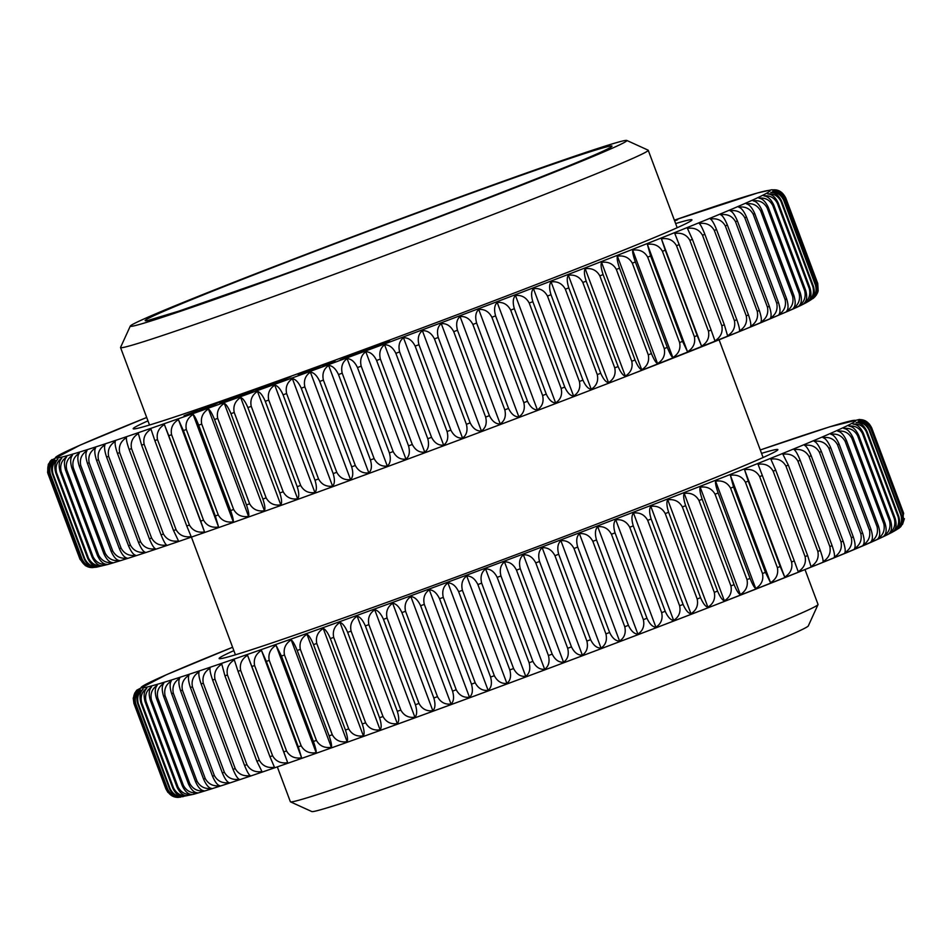 <?xml version="1.0" encoding="UTF-8"?>
<svg xmlns="http://www.w3.org/2000/svg" width="952" height="952" viewBox="0 0 952 952"><rect width="100%" height="100%" fill="white"/><g stroke="black" fill="none" stroke-linecap="round" stroke-linejoin="round"><path stroke-width="1.43" d="M901.056 526.337L903.615 513.449L871.687 428.043C868.736 422.367 864.678 419.761 859.525 420.237C864.321 420.094 868.188 422.902 871.116 428.65A393.819 8.925 159.5 0 1 870.878 428.84C867.891 423.176 863.714 420.617 858.335 421.165C862.893 421.129 866.617 423.985 869.497 429.757A393.819 8.925 159.5 0 1 869.069 430.018C866.058 424.354 861.75 421.843 856.169 422.462C860.465 422.521 864.035 425.449 866.879 431.232A393.819 8.925 159.5 0 1 866.26 431.553C863.214 425.913 858.799 423.426 853.028 424.116C857.05 424.283 860.465 427.269 863.274 433.065A393.819 8.925 159.5 0 1 862.441 433.469C859.37 427.829 854.86 425.389 848.91 426.127C852.647 426.413 855.907 429.459 858.668 435.278A393.819 8.925 159.5 0 1 857.645 435.742C854.551 430.114 849.946 427.698 843.829 428.495C847.292 428.888 850.374 431.994 853.087 437.837A393.819 8.925 159.5 0 1 851.885 438.372C848.756 432.755 844.067 430.363 837.808 431.208C840.961 431.72 843.877 434.897 846.542 440.752A393.819 8.925 159.5 0 1 845.15 441.359C842.008 435.742 837.248 433.374 830.846 434.267C833.714 434.885 836.451 438.134 839.069 444.001A393.819 8.925 159.5 0 1 837.486 444.679C834.333 439.074 829.501 436.73 822.98 437.646C825.539 438.384 828.097 441.704 830.668 447.595A393.819 8.925 159.5 0 1 828.906 448.332C825.729 442.728 820.838 440.395 814.234 441.347C816.471 442.204 818.839 445.595 821.362 451.51A393.819 8.925 159.5 0 1 819.434 452.307C816.245 446.702 811.306 444.394 804.618 445.357C806.534 446.345 808.724 449.796 811.187 455.734A393.819 8.925 159.5 0 1 809.093 456.591C805.892 450.998 800.918 448.69 794.158 449.677C795.753 450.784 797.752 454.306 800.168 460.256A393.819 8.925 159.5 0 1 797.907 461.173C794.706 455.58 789.696 453.283 782.889 454.282L788.327 465.076A393.819 8.925 159.5 0 1 785.924 466.052C782.711 460.447 777.689 458.15 770.846 459.15L775.713 470.169A393.819 8.925 159.5 0 1 773.155 471.192C769.942 465.599 764.908 463.291 758.054 464.29L762.35 475.524A393.819 8.925 159.5 0 1 759.648 476.595C756.435 471.002 751.402 468.693 744.559 469.681L748.272 481.117A393.819 8.925 159.5 0 1 745.44 482.248C742.227 476.643 737.205 474.334 730.386 475.298L733.528 486.96A393.819 8.925 159.5 0 1 730.565 488.126C727.352 482.521 722.366 480.189 715.571 481.141C715.19 482.973 716.047 486.936 718.141 493.005A393.819 8.925 159.5 0 1 715.059 494.207C711.87 488.602 706.896 486.258 700.172 487.174C699.458 489.138 700.125 493.16 702.171 499.253A393.819 8.925 159.5 0 1 698.982 500.502C695.793 494.885 690.866 492.517 684.214 493.398C683.179 495.48 683.655 499.574 685.654 505.679A393.819 8.925 159.5 0 1 682.358 506.964C679.192 501.335 674.313 498.955 667.745 499.788C666.4 501.99 666.686 506.155 668.637 512.271A393.819 8.925 159.5 0 1 665.246 513.58C662.092 507.952 657.285 505.536 650.811 506.333C649.157 508.642 649.264 512.878 651.156 519.018A393.819 8.925 159.5 0 1 647.693 520.351C644.552 514.723 639.815 512.271 633.473 513.009C631.497 515.437 631.438 519.721 633.282 525.885A393.819 8.925 159.5 0 1 629.736 527.241C626.63 521.601 621.965 519.114 615.754 519.804C613.493 522.362 613.255 526.718 615.04 532.87A393.819 8.925 159.5 0 1 611.434 534.25C608.34 528.586 603.77 526.063 597.725 526.682C595.155 529.324 594.75 533.739 596.499 539.939A393.819 8.925 159.5 0 1 592.834 541.331C589.776 535.667 585.302 533.096 579.411 533.644C576.567 536.392 575.996 540.867 577.697 547.079A393.819 8.925 159.5 0 1 573.985 548.483C570.95 542.795 566.583 540.2 560.883 540.665C557.765 543.509 557.027 548.043 558.693 554.266A393.819 8.925 159.5 0 1 554.945 555.682C551.946 549.982 547.686 547.34 542.188 547.721C538.796 550.661 537.916 555.242 539.534 561.49A393.819 8.925 159.5 0 1 535.762 562.906C532.799 557.194 528.658 554.504 523.374 554.802C519.732 557.824 518.697 562.465 520.268 568.725A393.819 8.925 159.5 0 1 516.496 570.141C513.556 564.417 509.558 561.668 504.489 561.882C500.597 564.988 499.419 569.677 500.954 575.948A393.819 8.925 159.5 0 1 497.182 577.364C494.278 571.628 490.411 568.82 485.579 568.939C481.462 572.128 480.153 576.864 481.652 583.148A393.819 8.925 159.5 0 1 477.88 584.552C475.024 578.804 471.299 575.936 466.718 575.96C462.386 579.221 460.947 583.992 462.41 590.299A393.819 8.925 159.5 0 1 458.65 591.692C455.829 585.92 452.26 582.993 447.94 582.922C443.406 586.253 441.847 591.073 443.275 597.38A393.819 8.925 159.5 0 1 439.55 598.748C436.766 592.977 433.35 589.99 429.304 589.8C424.568 593.191 422.902 598.058 424.306 604.377A393.819 8.925 159.5 0 1 420.617 605.734C417.88 599.927 414.632 596.88 410.859 596.583C405.945 600.046 404.183 604.937 405.552 611.267A393.819 8.925 159.5 0 1 401.911 612.6C399.221 606.781 396.127 603.663 392.652 603.259C387.583 606.769 385.715 611.696 387.059 618.027A393.819 8.925 159.5 0 1 383.477 619.336C380.836 613.504 377.92 610.327 374.731 609.804C369.519 613.35 367.567 618.3 368.888 624.643A393.819 8.925 159.5 0 1 365.378 625.928C362.772 620.073 360.034 616.825 357.155 616.182C351.812 619.788 349.789 624.762 351.086 631.105A393.819 8.925 159.5 0 1 347.647 632.354C345.1 626.476 342.541 623.167 339.971 622.406C334.509 626.035 332.415 631.033 333.7 637.388A393.819 8.925 159.5 0 1 330.344 638.59C327.845 632.711 325.465 629.32 323.216 628.439C317.647 632.104 315.505 637.114 316.766 643.469A393.819 8.925 159.5 0 1 313.517 644.635C311.066 638.732 308.876 635.27 306.949 634.27C301.296 637.959 299.106 642.981 300.356 649.347A393.819 8.925 159.5 0 1 297.202 650.466C294.811 644.54 292.8 641.017 291.193 639.887C285.481 643.588 283.256 648.621 284.493 654.988A393.819 8.925 159.5 0 1 281.459 656.059L276.02 645.266C270.261 648.978 268 654.012 269.238 660.379A393.819 8.925 159.5 0 1 266.322 661.414L261.455 650.394C255.66 654.107 253.387 659.153 254.612 665.519A393.819 8.925 159.5 0 1 251.828 666.495L247.532 655.273C241.737 658.974 239.44 664.02 240.666 670.386A393.819 8.925 159.5 0 1 238.024 671.303L234.311 659.867C228.504 663.568 226.219 668.59 227.445 674.956A393.819 8.925 159.5 0 1 224.946 675.825L221.804 664.175C216.021 667.852 213.748 672.874 214.985 679.24A393.819 8.925 159.5 0 1 212.629 680.037C210.535 674.004 209.678 670.041 210.059 668.173C204.311 671.838 202.062 676.848 203.3 683.203A393.819 8.925 159.5 0 1 201.11 683.941C199.075 677.883 198.397 673.861 199.111 671.874C193.423 675.503 191.197 680.501 192.447 686.856A393.819 8.925 159.5 0 1 190.412 687.522C188.425 681.442 187.949 677.348 188.972 675.242C183.355 678.836 181.177 683.81 182.439 690.164A393.819 8.925 159.5 0 1 180.582 690.771C178.643 684.678 178.345 680.513 179.69 678.288C174.168 681.846 172.038 686.797 173.312 693.139A393.819 8.925 159.5 0 1 171.622 693.675C169.73 687.558 169.623 683.334 171.289 680.989C165.862 684.5 163.792 689.427 165.089 695.757A393.819 8.925 159.5 0 1 163.577 696.233C161.733 690.093 161.804 685.809 163.768 683.357C158.472 686.808 156.473 691.699 157.782 698.018A393.819 8.925 159.5 0 1 156.461 698.423C154.664 692.271 154.902 687.915 157.175 685.357C152.022 688.784 150.107 693.639 151.427 699.922A393.819 8.925 159.5 0 1 150.297 700.255C148.548 694.091 148.952 689.676 151.523 687.011C146.513 690.331 144.68 695.15 146.037 701.457A393.819 8.925 159.5 0 1 145.097 701.719C143.395 695.543 143.966 691.057 146.81 688.296C141.979 691.557 140.241 696.328 141.622 702.624A393.819 8.925 159.5 0 1 140.872 702.814C139.218 696.614 139.944 692.08 143.074 689.212C138.421 692.401 136.791 697.126 138.207 703.409A393.819 8.925 159.5 0 1 137.647 703.528C136.029 697.316 136.909 692.723 140.313 689.76C135.85 692.866 134.339 697.554 135.779 703.826A393.819 8.925 159.5 0 1 135.422 703.861C133.839 697.637 134.875 692.996 138.528 689.938C134.268 692.961 132.887 697.602 134.363 703.861A393.819 8.925 159.5 0 1 134.208 703.826C132.661 697.578 133.827 692.889 137.731 689.748L133.22 698.173L133.958 703.516L165.886 788.911L167.897 792.409M172.514 796.134L166.136 789.22A393.819 8.925 -20.5 0 0 166.291 789.256C169.266 794.968 173.395 797.669 178.69 797.359C174.037 797.681 170.253 794.979 167.35 789.267A393.819 8.925 -20.5 0 0 167.707 789.232C170.717 794.92 174.966 797.574 180.475 797.181C176.072 797.419 172.443 794.658 169.575 788.922A393.819 8.925 -20.5 0 0 170.134 788.815C173.169 794.492 177.536 797.098 183.236 796.634C179.107 796.764 175.632 793.968 172.812 788.208A393.819 8.925 -20.5 0 0 173.561 788.03C176.62 793.694 181.094 796.253 186.973 795.705C183.117 795.753 179.809 792.885 177.024 787.125A393.819 8.925 -20.5 0 0 177.965 786.864C181.059 792.516 185.628 795.039 191.685 794.42C188.115 794.361 184.962 791.445 182.225 785.662A393.819 8.925 -20.5 0 0 183.355 785.329C186.461 790.957 191.114 793.444 197.338 792.778C194.065 792.611 191.078 789.624 188.401 783.829A393.819 8.925 -20.5 0 0 189.71 783.425C192.851 789.065 197.588 791.517 203.93 790.767C200.955 790.493 198.147 787.447 195.517 781.628A393.819 8.925 -20.5 0 0 197.016 781.164C200.17 786.792 204.977 789.208 211.439 788.411C208.774 788.03 206.144 784.912 203.561 779.081A393.819 8.925 -20.5 0 0 205.239 778.534C208.405 784.162 213.284 786.554 219.852 785.709C217.496 785.21 215.045 782.032 212.51 776.178A393.819 8.925 -20.5 0 0 214.367 775.571C217.556 781.176 222.47 783.544 229.135 782.663C227.1 782.044 224.839 778.796 222.351 772.929A393.819 8.925 -20.5 0 0 224.375 772.25C227.576 777.867 232.538 780.212 239.273 779.283C237.548 778.558 235.477 775.237 233.038 769.347A393.819 8.925 -20.5 0 0 235.227 768.609C238.44 774.214 243.438 776.546 250.221 775.594C248.829 774.738 246.949 771.358 244.557 765.444A393.819 8.925 -20.5 0 0 246.913 764.646C250.126 770.239 255.136 772.56 261.967 771.584L256.873 761.219A393.819 8.925 -20.5 0 0 259.384 760.362C262.597 765.967 267.619 768.264 274.474 767.276L269.951 756.709A393.819 8.925 -20.5 0 0 272.605 755.781C275.818 761.386 280.852 763.683 287.694 762.683L283.755 751.901A393.819 8.925 -20.5 0 0 286.54 750.926C289.753 756.519 294.775 758.815 301.617 757.816L298.25 746.808A393.819 8.925 -20.5 0 0 301.165 745.785C304.366 751.378 309.376 753.687 316.183 752.687C316.433 751.211 315.505 747.475 313.387 741.465A393.819 8.925 -20.5 0 0 316.421 740.382C319.622 745.987 324.608 748.296 331.355 747.308C331.939 745.713 331.201 741.894 329.13 735.872A393.819 8.925 -20.5 0 0 332.284 734.742C335.473 740.347 340.411 742.667 347.111 741.691C348.015 739.978 347.456 736.086 345.445 730.041A393.819 8.925 -20.5 0 0 348.706 728.875C351.871 734.48 356.774 736.812 363.378 735.86C364.604 734.016 364.235 730.065 362.272 723.996A393.819 8.925 -20.5 0 0 365.627 722.794C368.781 728.399 373.624 730.743 380.134 729.827C381.669 727.863 381.49 723.841 379.574 717.748A393.819 8.925 -20.5 0 0 383.013 716.511C386.155 722.128 390.927 724.484 397.317 723.603C399.174 721.521 399.162 717.439 397.305 711.322A393.819 8.925 -20.5 0 0 400.816 710.049C403.945 715.666 408.634 718.058 414.893 717.213C417.047 715.023 417.226 710.858 415.405 704.73A393.819 8.925 -20.5 0 0 418.987 703.433C422.093 709.062 426.698 711.477 432.815 710.68C435.266 708.371 435.599 704.147 433.838 697.994A393.819 8.925 -20.5 0 0 437.48 696.662C440.55 702.302 445.072 704.742 451.022 704.004C453.759 701.588 454.271 697.292 452.545 691.128A393.819 8.925 -20.5 0 0 456.234 689.772C459.28 695.424 463.695 697.899 469.467 697.221C472.478 694.686 473.156 690.331 471.478 684.155A393.819 8.925 -20.5 0 0 475.203 682.774C478.225 688.439 482.521 690.95 488.102 690.331C491.387 687.701 492.22 683.286 490.589 677.086A393.819 8.925 -20.5 0 0 494.338 675.694C497.325 681.358 501.502 683.917 506.88 683.369C510.427 680.632 511.402 676.158 509.808 669.946A393.819 8.925 -20.5 0 0 513.592 668.542C516.543 674.23 520.589 676.824 525.742 676.36C529.538 673.516 530.657 668.994 529.11 662.759A393.819 8.925 -20.5 0 0 532.894 661.354C535.809 667.043 539.725 669.684 544.651 669.304C548.673 666.364 549.935 661.783 548.423 655.535A393.819 8.925 -20.5 0 0 552.196 654.119C555.075 659.831 558.848 662.532 563.536 662.223C567.785 659.201 569.177 654.559 567.689 648.3A393.819 8.925 -20.5 0 0 571.462 646.884C574.294 652.608 577.923 655.357 582.35 655.143C586.813 652.037 588.324 647.348 586.884 641.077A393.819 8.925 -20.5 0 0 590.621 639.673C593.417 645.396 596.892 648.205 601.045 648.086C605.71 644.897 607.328 640.161 605.924 633.877A393.819 8.925 -20.5 0 0 609.625 632.473C612.374 638.221 615.694 641.089 619.573 641.065C624.417 637.804 626.154 633.02 624.762 626.725A393.819 8.925 -20.5 0 0 628.427 625.333C631.14 631.105 634.294 634.02 637.888 634.103C642.897 630.771 644.718 625.952 643.362 619.645A393.819 8.925 -20.5 0 0 646.979 618.264C649.633 624.048 652.62 627.023 655.916 627.213C661.081 623.822 662.997 618.967 661.664 612.648A393.819 8.925 -20.5 0 0 665.21 611.291C667.828 617.086 670.636 620.133 673.635 620.43C678.931 616.979 680.93 612.088 679.621 605.758A393.819 8.925 -20.5 0 0 683.096 604.425C685.654 610.232 688.284 613.35 690.973 613.754C696.4 610.244 698.471 605.329 697.173 598.986A393.819 8.925 -20.5 0 0 700.565 597.678C703.088 603.508 705.527 606.686 707.907 607.209C713.429 603.651 715.559 598.701 714.286 592.358A393.819 8.925 -20.5 0 0 717.582 591.085C720.057 596.94 722.318 600.177 724.377 600.819C729.994 597.225 732.171 592.251 730.91 585.896A393.819 8.925 -20.5 0 0 734.099 584.647C736.515 590.526 738.597 593.834 740.323 594.595C746.023 590.966 748.236 585.968 746.987 579.613A393.819 8.925 -20.5 0 0 750.069 578.399C752.437 584.29 754.329 587.682 755.733 588.55C761.481 584.897 763.73 579.887 762.492 573.52A393.819 8.925 -20.5 0 0 765.456 572.354L770.549 582.719C776.32 579.03 778.605 574.008 777.367 567.642A393.819 8.925 -20.5 0 0 780.2 566.523L784.722 577.102C790.517 573.402 792.802 568.368 791.576 562.001A393.819 8.925 -20.5 0 0 794.277 560.918L798.216 571.712C804.023 567.999 806.308 562.965 805.083 556.599A393.819 8.925 -20.5 0 0 807.641 555.563L811.009 566.571C816.804 562.858 819.077 557.824 817.851 551.446A393.819 8.925 -20.5 0 0 820.267 550.47C822.373 556.456 823.302 560.204 823.052 561.692C828.811 557.991 831.072 552.945 829.846 546.579A393.819 8.925 -20.5 0 0 832.096 545.663C834.154 551.66 834.904 555.48 834.321 557.098C840.033 553.398 842.27 548.364 841.021 541.997A393.819 8.925 -20.5 0 0 843.115 541.129C845.126 547.15 845.685 551.041 844.781 552.779C850.422 549.102 852.623 544.068 851.362 537.713A393.819 8.925 -20.5 0 0 853.289 536.904C855.253 542.949 855.622 546.9 854.396 548.768C859.953 545.103 862.107 540.093 860.846 533.739A393.819 8.925 -20.5 0 0 862.595 532.989C864.499 539.058 864.69 543.08 863.143 545.068C868.617 541.426 870.699 536.44 869.426 530.085A393.819 8.925 -20.5 0 0 870.997 529.407C872.853 535.488 872.865 539.57 871.009 541.676C876.364 538.082 878.387 533.108 877.089 526.765A393.819 8.925 -20.5 0 0 878.482 526.147C880.291 532.251 880.124 536.404 877.97 538.63C883.182 535.072 885.134 530.121 883.813 523.778A393.819 8.925 -20.5 0 0 885.015 523.231C886.788 529.348 886.443 533.572 883.991 535.917C889.061 532.406 890.929 527.479 889.584 521.149A393.819 8.925 -20.5 0 0 890.596 520.673C892.322 526.801 891.81 531.097 889.073 533.548C893.976 530.097 895.749 525.195 894.38 518.876A393.819 8.925 -20.5 0 0 895.201 518.471C896.879 524.623 896.213 528.979 893.19 531.537C897.914 528.134 899.581 523.279 898.188 516.96A393.819 8.925 -20.5 0 0 898.819 516.627C900.449 522.791 899.628 527.206 896.332 529.871C900.878 526.539 902.437 521.72 900.997 515.413A393.819 8.925 -20.5 0 0 901.437 515.151C903.031 521.339 902.056 525.813 898.498 528.586C902.841 525.314 904.269 520.542 902.805 514.247A393.819 8.925 -20.5 0 0 903.043 514.056L900.318 527.099M859.347 419.475L859.942 419.499M869.533 424.223L865.618 420.962L859.716 419.677C864.749 419.439 868.759 422.2 871.723 427.936A393.819 8.925 159.5 0 1 871.687 428.043M903.615 513.449A393.819 8.925 -20.5 0 0 903.65 513.33L871.723 427.936M903.043 514.056L871.116 428.65M902.805 514.247L870.878 428.84M901.437 515.151L869.497 429.757M900.997 515.413L869.069 430.018M898.819 516.627L866.879 431.232M898.188 516.96L866.26 431.553M895.201 518.471L863.274 433.065M894.38 518.876L862.441 433.469M890.596 520.673L858.668 435.278M889.584 521.149L857.645 435.742M885.015 523.231L853.087 437.837M883.813 523.778L851.885 438.372M878.482 526.147L846.542 440.752M877.089 526.765L845.15 441.359M870.997 529.407L839.069 444.001M869.426 530.085L837.486 444.679M862.595 532.989L830.668 447.595M860.846 533.739L828.906 448.332M853.289 536.904L821.362 451.51M851.362 537.713L819.434 452.307M843.115 541.129L811.187 455.734M841.021 541.997L809.093 456.591M832.096 545.663L800.168 460.256M829.846 546.579L797.907 461.173M820.267 550.47L788.327 465.076M817.851 551.446L785.924 466.052M807.641 555.563L775.713 470.169M805.083 556.599L773.155 471.192M794.277 560.918L762.35 475.524M791.576 562.001L759.648 476.595M784.722 577.102L744.559 469.681M780.2 566.523L748.272 481.117M777.367 567.642L745.44 482.248M770.549 582.719L730.386 475.298M765.456 572.354L733.528 486.96M762.492 573.52L730.565 488.126M755.733 588.55L715.571 481.141M750.069 578.399L718.141 493.005M746.987 579.613L715.059 494.207M740.323 594.595L700.172 487.174M734.099 584.647L702.171 499.253M730.91 585.896L698.982 500.502M724.377 600.819L684.214 493.398M717.582 591.085L685.654 505.679M714.286 592.358L682.358 506.964M707.907 607.209L667.745 499.788M700.565 597.678L668.637 512.271M697.173 598.986L665.246 513.58M690.973 613.754L650.811 506.333M683.096 604.425L651.156 519.018M679.621 605.758L647.693 520.351M673.635 620.43L633.473 513.009M665.21 611.291L633.282 525.885M661.664 612.648L629.736 527.241M655.916 627.213L615.754 519.804M646.979 618.264L615.04 532.87M643.362 619.645L611.434 534.25M637.888 634.103L597.725 526.682M628.427 625.333L596.499 539.939M624.762 626.725L592.834 541.331M619.573 641.065L579.411 533.644M609.625 632.473L577.697 547.079M605.924 633.877L573.985 548.483M601.045 648.086L560.883 540.665M590.621 639.673L558.693 554.266M586.884 641.077L554.945 555.682M582.35 655.143L542.188 547.721M571.462 646.884L539.534 561.49M567.689 648.3L535.762 562.906M563.536 662.223L523.374 554.802M552.196 654.119L520.268 568.725M548.423 655.535L516.496 570.141M544.651 669.304L504.489 561.882M532.894 661.354L500.954 575.948M529.11 662.759L497.182 577.364M525.742 676.36L485.579 568.939M513.592 668.542L481.652 583.148M509.808 669.946L477.88 584.552M506.88 683.369L466.718 575.96M494.338 675.694L462.41 590.299M490.589 677.086L458.65 591.692M488.102 690.331L447.94 582.922M475.203 682.774L443.275 597.38M471.478 684.155L439.55 598.748M469.467 697.221L429.304 589.8M456.234 689.772L424.306 604.377M452.545 691.128L420.617 605.734M451.022 704.004L410.859 596.583M437.48 696.662L405.552 611.267M433.838 697.994L401.911 612.6M432.815 710.68L392.652 603.259M418.987 703.433L387.059 618.027M415.405 704.73L383.477 619.336M414.893 717.213L374.731 609.804M400.816 710.049L368.888 624.643M397.305 711.322L365.378 625.928M397.317 723.603L357.155 616.182M383.013 716.511L351.086 631.105M379.574 717.748L347.647 632.354M380.134 729.827L339.971 622.406M365.627 722.794L333.7 637.388M761.552 453.354A298.262 6.759 159.5 0 1 777.843 449.796A298.262 6.759 159.5 0 1 375.635 606.46A298.262 6.759 159.5 0 1 219.234 658.641A298.262 6.759 159.5 0 1 233.859 650.644M362.272 723.996L330.344 638.59M363.378 735.86L323.216 628.439M348.706 728.875L316.766 643.469M345.445 730.041L313.517 644.635M347.111 741.691L306.949 634.27M332.284 734.742L300.356 649.347M134.637 693.258L136.802 690.236M166.136 789.22L134.208 703.826M166.291 789.256L134.363 703.861M171.991 795.884L178.405 797.359L193.601 794.277C224.255 785.507 287.028 764.016 381.907 729.803C486.139 692.199 615.646 643.695 716.368 604.556C824.599 561.906 890.322 536.345 900.628 526.789M167.35 789.267L135.422 703.861M167.707 789.232L135.779 703.826M169.575 788.922L137.647 703.528M170.134 788.815L138.207 703.409M172.812 788.208L140.872 702.814M173.561 788.03L141.622 702.624M177.024 787.125L145.097 701.719M177.965 786.864L146.037 701.457M182.225 785.662L150.297 700.255M183.355 785.329L151.427 699.922M188.401 783.829L156.461 698.423M189.71 783.425L157.782 698.018M195.517 781.628L163.577 696.233M197.016 781.164L165.089 695.757M203.561 779.081L171.622 693.675M205.239 778.534L173.312 693.139M212.51 776.178L180.582 690.771M214.367 775.571L182.439 690.164M222.351 772.929L190.412 687.522M224.375 772.25L192.447 686.856M233.038 769.347L201.11 683.941M235.227 768.609L203.3 683.203M244.557 765.444L212.629 680.037M246.913 764.646L214.985 679.24M256.873 761.219L224.946 675.825M259.384 760.362L227.445 674.956M269.951 756.709L238.024 671.303M272.605 755.781L240.666 670.386M287.694 762.683L247.532 655.273M283.755 751.901L251.828 666.495M286.54 750.926L254.612 665.519M301.617 757.816L261.455 650.394M298.25 746.808L266.322 661.414M301.165 745.785L269.238 660.379M316.183 752.687L276.02 645.266M313.387 741.465L281.459 656.059M316.421 740.382L284.493 654.988M331.355 747.308L291.193 639.887M329.13 735.872L297.202 650.466M271.082 279.329A265.096 6.009 -20.5 0 0 626.785 140.444A265.096 6.009 -20.5 0 0 486.079 187.437A265.096 6.009 -20.5 0 0 130.293 326.072A265.096 6.009 -20.5 0 0 271.082 279.329M626.785 140.444L648.11 150.154A281.685 6.378 159.5 0 1 648.229 150.261A281.685 6.378 159.5 0 1 270.154 297.738A281.685 6.378 159.5 0 1 120.547 347.551A281.685 6.378 159.5 0 1 120.559 347.397L130.293 326.072M818.018 604.603L808.296 625.928A265.096 6.009 159.5 0 1 452.498 764.563A265.096 6.009 159.5 0 1 311.804 811.556L290.479 801.846A281.685 6.378 -20.5 0 0 439.967 751.913A281.685 6.378 -20.5 0 0 818.018 604.603A281.685 6.378 -20.5 0 0 818.042 604.449L805.011 569.582M277.318 766.872L290.36 801.739A281.685 6.378 -20.5 0 0 290.479 801.846M234.811 396.698L219.138 402.672L234.811 396.698M239.678 396.08L259.563 387.869L247.615 392.129L227.73 400.352L239.678 396.08M233.43 398.341L220.031 403.529L233.43 398.341M322.609 365.616L334.985 360.891L322.43 365.128L324.68 364.545L322.716 365.913M207.56 406.254L198.159 410.812L210.44 406.504L219.603 402.03L207.56 406.254L207.845 407.028L204.989 408.42M184.034 415.762L198.111 410.383L184.034 415.762M268.75 386.036L290.943 376.575L278.091 381.216L255.898 390.677L268.75 386.036M389.368 341.673L370.697 348.432L389.784 340.316L358.606 353.168L389.368 341.673M310.566 370.447L321.907 365.318L298.19 374.612L310.566 370.447M354.203 354.798L385.393 341.935L347.278 356.048L365.021 349.741L340.161 359.999L354.203 354.798M675.634 223.565A298.262 6.759 159.5 0 1 691.926 220.007A298.262 6.759 159.5 0 1 305.735 370.875A298.262 6.759 159.5 0 1 133.328 428.864A298.262 6.759 159.5 0 1 147.953 420.855M674.587 220.757L677.586 219.733M677.336 219.852L674.647 220.912M88.905 567.154L80.384 559.478A393.819 8.925 -20.5 0 0 80.587 559.502C83.562 565.202 87.715 567.892 93.058 567.57C88.453 567.88 84.704 565.167 81.812 559.443A393.819 8.925 -20.5 0 0 82.205 559.395C85.216 565.083 89.488 567.725 95.033 567.321C90.69 567.535 87.096 564.774 84.24 559.026A393.819 8.925 -20.5 0 0 84.835 558.907C87.87 564.584 92.261 567.178 97.996 566.69C93.927 566.809 90.476 563.989 87.667 558.241A393.819 8.925 -20.5 0 0 88.453 558.039C91.523 563.703 96.021 566.261 101.935 565.702C98.139 565.714 94.855 562.846 92.082 557.075A393.819 8.925 -20.5 0 0 93.07 556.801C96.164 562.453 100.745 564.964 106.838 564.334C103.316 564.262 100.198 561.323 97.485 555.54A393.819 8.925 -20.5 0 0 98.651 555.194C101.769 560.835 106.445 563.31 112.681 562.62C109.456 562.43 106.517 559.431 103.839 553.636A393.819 8.925 -20.5 0 0 105.196 553.219C108.314 558.836 113.074 561.275 119.464 560.538C116.549 560.24 113.776 557.182 111.146 551.363A393.819 8.925 -20.5 0 0 112.681 550.875C115.846 556.503 120.666 558.919 127.151 558.11C124.545 557.705 121.951 554.576 119.381 548.733A393.819 8.925 -20.5 0 0 121.094 548.185C124.272 553.802 129.151 556.194 135.743 555.337C133.447 554.814 131.031 551.625 128.508 545.77A393.819 8.925 -20.5 0 0 130.4 545.139C133.589 550.756 138.516 553.112 145.192 552.231C143.216 551.589 140.991 548.328 138.516 542.45A393.819 8.925 -20.5 0 0 140.587 541.759C143.776 547.376 148.75 549.709 155.497 548.792C153.843 548.031 151.808 544.699 149.381 538.808A393.819 8.925 -20.5 0 0 151.606 538.047C154.807 543.652 159.817 545.984 166.612 545.032C165.291 544.151 163.435 540.748 161.066 534.834A393.819 8.925 -20.5 0 0 163.446 534.024C166.66 539.617 171.681 541.938 178.512 540.962L173.538 530.562A393.819 8.925 -20.5 0 0 176.072 529.681C179.285 535.286 184.319 537.582 191.162 536.595L186.759 525.98A393.819 8.925 -20.5 0 0 189.436 525.052C192.649 530.645 197.683 532.942 204.537 531.942L200.705 521.113A393.819 8.925 -20.5 0 0 203.526 520.125C206.727 525.718 211.749 528.027 218.579 527.015L215.33 515.972A393.819 8.925 -20.5 0 0 218.27 514.937C221.483 520.53 226.481 522.838 233.276 521.839C233.597 520.339 232.704 516.591 230.598 510.57A393.819 8.925 -20.5 0 0 233.656 509.487C236.858 515.091 241.832 517.388 248.579 516.412C249.222 514.794 248.52 510.962 246.461 504.929A393.819 8.925 -20.5 0 0 249.638 503.798C252.815 509.403 257.754 511.712 264.43 510.748C265.406 509.011 264.882 505.107 262.883 499.062A393.819 8.925 -20.5 0 0 266.155 497.884C269.333 503.489 274.212 505.821 280.804 504.869C282.089 503.013 281.756 499.038 279.805 492.969A393.819 8.925 -20.5 0 0 283.184 491.756C286.338 497.372 291.157 499.717 297.643 498.8C299.249 496.825 299.106 492.779 297.202 486.686A393.819 8.925 -20.5 0 0 300.654 485.437C303.795 491.053 308.543 493.422 314.922 492.553C316.826 490.447 316.861 486.341 315.005 480.224L283.077 394.83C280.471 388.975 277.698 385.75 274.759 385.132C269.428 388.713 267.417 393.688 268.726 400.042A393.819 8.925 159.5 0 1 265.275 401.292C262.716 395.425 260.11 392.117 257.48 391.379C252.042 395.009 249.959 400.007 251.245 406.361A393.819 8.925 159.5 0 1 247.877 407.575C245.366 401.685 242.95 398.317 240.642 397.46C235.096 401.113 232.954 406.123 234.228 412.478A393.819 8.925 159.5 0 1 230.955 413.656C228.492 407.753 226.267 404.314 224.267 403.327C218.639 407.016 216.449 412.037 217.71 418.392A393.819 8.925 159.5 0 1 214.533 419.523C212.117 413.608 210.083 410.098 208.417 408.991C202.716 412.692 200.479 417.714 201.729 424.08A393.819 8.925 159.5 0 1 198.67 425.175C196.314 419.225 194.458 415.643 193.113 414.417C187.365 418.13 185.105 423.164 186.342 429.53A393.819 8.925 159.5 0 1 183.403 430.566L178.429 419.606C172.633 423.319 170.36 428.352 171.586 434.719A393.819 8.925 159.5 0 1 168.778 435.707L164.375 424.521C158.567 428.233 156.283 433.279 157.508 439.645A393.819 8.925 159.5 0 1 154.831 440.574L150.999 429.173C145.204 432.874 142.907 437.908 144.145 444.286A393.819 8.925 159.5 0 1 141.61 445.155L138.349 433.541C132.566 437.23 130.281 442.252 131.519 448.618A393.819 8.925 159.5 0 1 129.139 449.439C127.032 443.394 126.14 439.455 126.449 437.611C120.702 441.276 118.441 446.286 119.678 452.652A393.819 8.925 159.5 0 1 117.453 453.402C115.406 447.345 114.692 443.334 115.335 441.371C109.635 445.012 107.409 449.998 108.647 456.365A393.819 8.925 159.5 0 1 106.588 457.043C104.589 450.974 104.066 446.893 105.029 444.81C99.401 448.416 97.211 453.39 98.472 459.745A393.819 8.925 159.5 0 1 96.58 460.363C94.629 454.271 94.296 450.118 95.581 447.916C90.035 451.486 87.893 456.436 89.167 462.779A393.819 8.925 159.5 0 1 87.441 463.338C85.537 457.222 85.394 453.009 86.989 450.689C81.551 454.211 79.468 459.138 80.753 465.48A393.819 8.925 159.5 0 1 79.218 465.956C77.35 459.828 77.386 455.556 79.302 453.116C73.97 456.615 71.959 461.506 73.268 467.813A393.819 8.925 159.5 0 1 71.912 468.229C70.103 462.089 70.305 457.745 72.519 455.199C67.33 458.602 65.391 463.469 66.723 469.788A393.819 8.925 159.5 0 1 65.545 470.133C63.784 463.969 64.165 459.566 66.676 456.924C61.63 460.268 59.786 465.088 61.13 471.407A393.819 8.925 159.5 0 1 60.154 471.668C58.441 465.492 58.976 461.03 61.773 458.281C56.894 461.553 55.145 466.337 56.525 472.644A393.819 8.925 159.5 0 1 55.74 472.835C54.062 466.647 54.764 462.125 57.834 459.269C53.145 462.47 51.491 467.218 52.895 473.501A393.819 8.925 159.5 0 1 52.312 473.632C50.67 467.42 51.527 462.839 54.871 459.899C50.373 463.017 48.838 467.718 50.277 473.989A393.819 8.925 159.5 0 1 49.873 474.036C48.29 467.813 49.29 463.184 52.895 460.149C48.6 463.196 47.183 467.837 48.659 474.096A393.819 8.925 159.5 0 1 48.457 474.072C46.898 467.837 48.052 463.16 51.896 460.042L47.6 472.37L48.04 473.834L79.98 559.229L85.466 565.726M315.005 480.224A393.819 8.925 -20.5 0 0 318.539 478.939C321.657 484.568 326.334 486.96 332.569 486.127C334.783 483.913 334.985 479.737 333.176 473.608L301.248 388.202C298.595 382.371 295.644 379.205 292.407 378.706C287.218 382.252 285.279 387.202 286.611 393.545A393.819 8.925 159.5 0 1 283.077 394.83M333.176 473.608A393.819 8.925 -20.5 0 0 336.782 472.299C339.876 477.928 344.457 480.343 350.538 479.558C353.049 477.226 353.43 472.989 351.669 466.837L319.741 381.443C317.04 375.623 313.922 372.529 310.388 372.137C305.342 375.635 303.498 380.562 304.842 386.893A393.819 8.925 159.5 0 1 301.248 388.202M351.669 466.837A393.819 8.925 -20.5 0 0 355.322 465.504C358.392 471.145 362.89 473.596 368.805 472.858C371.601 470.419 372.137 466.111 370.423 459.947L338.495 374.553C335.758 368.757 332.474 365.723 328.642 365.449C323.763 368.888 322.014 373.779 323.394 380.098A393.819 8.925 159.5 0 1 319.741 381.443M370.423 459.947A393.819 8.925 -20.5 0 0 374.124 458.59C377.17 464.243 381.562 466.73 387.297 466.052C390.368 463.505 391.07 459.138 389.404 452.95L357.476 367.555C354.68 361.772 351.24 358.809 347.135 358.642C342.434 362.022 340.792 366.877 342.196 373.184A393.819 8.925 159.5 0 1 338.495 374.553M389.404 452.95A393.819 8.925 -20.5 0 0 393.14 451.569C396.151 457.234 400.423 459.757 405.968 459.15C409.3 456.496 410.157 452.069 408.539 445.869L376.611 360.475C373.779 354.715 370.173 351.8 365.806 351.74C361.296 355.06 359.773 359.868 361.201 366.175A393.819 8.925 159.5 0 1 357.476 367.555M408.539 445.869A393.819 8.925 -20.5 0 0 412.299 444.477C415.274 450.153 419.427 452.712 424.759 452.176C428.352 449.427 429.364 444.941 427.781 438.717L395.853 353.323C392.986 347.575 389.237 344.719 384.596 344.767C380.312 348.015 378.896 352.787 380.372 359.071A393.819 8.925 159.5 0 1 376.611 360.475M427.781 438.717A393.819 8.925 -20.5 0 0 431.553 437.313C434.505 443.001 438.527 445.607 443.644 445.155C447.476 442.299 448.63 437.753 447.083 431.53L415.155 346.123C412.252 340.388 408.36 337.603 403.481 337.734C399.4 340.911 398.126 345.635 399.626 351.919A393.819 8.925 159.5 0 1 395.853 353.323M447.083 431.53A393.819 8.925 -20.5 0 0 450.867 430.114C453.771 435.802 457.662 438.467 462.541 438.087C466.611 435.147 467.896 430.542 466.397 424.294L434.457 338.9C431.518 333.188 427.496 330.439 422.379 330.677C418.535 333.759 417.392 338.448 418.94 344.707A393.819 8.925 159.5 0 1 415.155 346.123M466.397 424.294A393.819 8.925 -20.5 0 0 470.169 422.878C473.037 428.59 476.785 431.304 481.414 431.006C485.71 427.972 487.127 423.331 485.651 417.071L453.723 331.665C450.748 325.965 446.583 323.275 441.252 323.597C437.658 326.595 436.659 331.225 438.241 337.484A393.819 8.925 159.5 0 1 434.457 338.9M485.651 417.071A393.819 8.925 -20.5 0 0 489.411 415.655C492.243 421.367 495.837 424.14 500.216 423.938C504.715 420.82 506.25 416.119 504.81 409.848L472.882 324.442C469.872 318.753 465.599 316.112 460.054 316.516C456.71 319.432 455.865 324.013 457.484 330.249A393.819 8.925 159.5 0 1 453.723 331.665M504.81 409.848A393.819 8.925 -20.5 0 0 508.546 408.432C511.331 414.168 514.782 416.988 518.876 416.881C523.576 413.68 525.23 408.943 523.814 402.648L491.887 317.254C488.852 311.578 484.461 308.983 478.725 309.471C475.655 312.28 474.953 316.802 476.619 323.037A393.819 8.925 159.5 0 1 472.882 324.442M523.814 402.648A393.819 8.925 -20.5 0 0 527.515 401.256C530.264 407.004 533.548 409.884 537.368 409.872C542.247 406.599 543.997 401.815 542.616 395.52L510.688 310.114C507.618 304.45 503.132 301.891 497.206 302.462C494.421 305.175 493.874 309.638 495.587 315.85A393.819 8.925 159.5 0 1 491.887 317.254M542.616 395.52A393.819 8.925 -20.5 0 0 546.269 394.128C548.971 399.888 552.089 402.827 555.623 402.922C560.668 399.578 562.513 394.759 561.168 388.452L529.229 303.045C526.135 297.393 521.553 294.882 515.46 295.513C512.961 298.131 512.581 302.534 514.342 308.722A393.819 8.925 159.5 0 1 510.688 310.114M561.168 388.452A393.819 8.925 -20.5 0 0 564.762 387.071C567.416 392.855 570.355 395.853 573.604 396.056C578.792 392.652 580.72 387.785 579.399 381.466L547.471 296.072C544.354 290.42 539.677 287.944 533.441 288.646C531.228 291.157 531.026 295.501 532.834 301.677A393.819 8.925 159.5 0 1 529.229 303.045M579.399 381.466A393.819 8.925 -20.5 0 0 582.933 380.11C585.528 385.917 588.3 388.975 591.24 389.297C596.571 385.834 598.582 380.931 597.273 374.6L565.345 289.194C562.215 283.553 557.455 281.114 551.077 281.875C549.185 284.303 549.149 288.575 550.994 294.715A393.819 8.925 159.5 0 1 547.471 296.072M597.273 374.6A393.819 8.925 -20.5 0 0 600.736 373.267C603.294 379.086 605.877 382.216 608.506 382.644C613.957 379.122 616.039 374.195 614.742 367.853L582.814 282.458C579.661 276.83 574.841 274.414 568.344 275.223C566.749 277.508 566.892 281.732 568.796 287.873A393.819 8.925 159.5 0 1 565.345 289.194M614.742 367.853A393.819 8.925 -20.5 0 0 618.122 366.556C620.621 372.387 623.036 375.588 625.345 376.123C630.89 372.565 633.032 367.615 631.759 361.26L599.831 275.866C596.666 270.237 591.775 267.857 585.183 268.714C583.897 270.88 584.231 275.033 586.182 281.149A393.819 8.925 159.5 0 1 582.814 282.458M631.759 361.26A393.819 8.925 -20.5 0 0 635.043 359.987C637.495 365.842 639.72 369.102 641.719 369.769C647.348 366.163 649.538 361.189 648.276 354.834L616.349 269.428C613.159 263.823 608.233 261.455 601.557 262.347C600.581 264.406 601.105 268.488 603.104 274.592A393.819 8.925 159.5 0 1 599.831 275.866M648.276 354.834A393.819 8.925 -20.5 0 0 651.454 353.597C653.857 359.475 655.892 362.795 657.558 363.581C663.258 359.939 665.496 354.941 664.246 348.587L632.318 263.18C629.117 257.575 624.143 255.231 617.396 256.159C616.753 258.099 617.467 262.109 619.514 268.19A393.819 8.925 159.5 0 1 616.349 269.428M664.246 348.587A393.819 8.925 -20.5 0 0 667.304 347.385C669.661 353.275 671.517 356.679 672.85 357.583C678.609 353.918 680.858 348.896 679.621 342.541L647.693 257.135C644.492 251.53 639.482 249.21 632.687 250.162C632.378 251.982 633.27 255.921 635.377 261.99A393.819 8.925 159.5 0 1 632.318 263.18M679.621 342.541A393.819 8.925 -20.5 0 0 682.56 341.375L687.534 351.788C693.33 348.099 695.603 343.077 694.365 336.71L662.437 251.304C659.224 245.699 654.202 243.391 647.372 244.366L650.632 255.981A393.819 8.925 159.5 0 1 647.693 257.135M694.365 336.71A393.819 8.925 -20.5 0 0 697.185 335.592L701.576 346.207C707.384 342.506 709.668 337.472 708.443 331.106L676.515 245.711C673.302 240.106 668.268 237.798 661.414 238.797L665.246 250.186A393.819 8.925 159.5 0 1 662.437 251.304M708.443 331.106A393.819 8.925 -20.5 0 0 711.12 330.035L714.94 340.875C720.747 337.163 723.032 332.129 721.806 325.751L689.879 240.356C686.666 234.751 681.632 232.455 674.778 233.454L679.181 244.64A393.819 8.925 159.5 0 1 676.515 245.711M721.806 325.751A393.819 8.925 -20.5 0 0 724.329 324.739L727.59 335.782C733.373 332.07 735.646 327.036 734.42 320.669L702.493 235.263C699.28 229.67 694.258 227.373 687.427 228.373L692.401 239.333A393.819 8.925 159.5 0 1 689.879 240.356M734.42 320.669A393.819 8.925 -20.5 0 0 736.8 319.705C738.895 325.691 739.787 329.44 739.478 330.963C745.226 327.25 747.487 322.216 746.249 315.85L714.321 230.444C711.108 224.85 706.11 222.554 699.315 223.541C700.648 224.743 702.493 228.337 704.861 234.299A393.819 8.925 159.5 0 1 702.493 235.263M746.249 315.85A393.819 8.925 -20.5 0 0 748.474 314.945C750.521 320.943 751.223 324.775 750.581 326.417C756.281 322.716 758.506 317.694 757.256 311.328L725.329 225.921C722.14 220.328 717.165 218.02 710.418 218.996C712.072 220.079 714.119 223.589 716.535 229.539A393.819 8.925 159.5 0 1 714.321 230.444M757.256 311.328A393.819 8.925 -20.5 0 0 759.315 310.471C761.326 316.504 761.838 320.396 760.874 322.169C766.503 318.48 768.692 313.458 767.431 307.103L735.503 221.697C732.314 216.092 727.387 213.784 720.712 214.747C722.687 215.699 724.912 219.15 727.387 225.077A393.819 8.925 159.5 0 1 725.329 225.921M767.431 307.103A393.819 8.925 -20.5 0 0 769.323 306.306C771.275 312.351 771.608 316.326 770.311 318.218C775.856 314.553 777.998 309.555 776.725 303.188L744.797 217.794C741.62 212.177 736.741 209.856 730.148 210.797C732.457 211.63 734.861 214.997 737.395 220.912A393.819 8.925 159.5 0 1 735.503 221.697M776.725 303.188A393.819 8.925 -20.5 0 0 778.45 302.462C780.342 308.531 780.497 312.565 778.891 314.577C784.329 310.947 786.412 305.961 785.126 299.606L753.199 214.2C750.045 208.595 745.214 206.239 738.728 207.155C741.346 207.869 743.94 211.177 746.511 217.056A393.819 8.925 159.5 0 1 744.797 217.794M785.126 299.606A393.819 8.925 -20.5 0 0 786.661 298.94C788.518 305.021 788.482 309.126 786.578 311.256C791.897 307.663 793.908 302.7 792.599 296.346L760.672 210.951C757.53 205.334 752.782 202.966 746.416 203.835C749.331 204.43 752.104 207.667 754.734 213.534A393.819 8.925 159.5 0 1 753.199 214.2M792.599 296.346A393.819 8.925 -20.5 0 0 793.956 295.751C795.765 301.855 795.563 306.02 793.337 308.269C798.538 304.723 800.465 299.785 799.133 293.442L767.205 208.036C764.087 202.419 759.41 200.015 753.175 200.86C756.4 201.336 759.351 204.501 762.028 210.356A393.819 8.925 159.5 0 1 760.672 210.951M799.133 293.442A393.819 8.925 -20.5 0 0 800.299 292.907C802.06 299.023 801.691 303.272 799.18 305.628C804.214 302.129 806.058 297.214 804.714 290.884L772.786 205.477C769.692 199.849 765.099 197.421 759.018 198.206C762.528 198.575 765.646 201.681 768.371 207.512A393.819 8.925 159.5 0 1 767.205 208.036M804.714 290.884A393.819 8.925 -20.5 0 0 805.689 290.42C807.403 296.56 806.868 300.856 804.059 303.331C808.938 299.892 810.688 295.001 809.307 288.67L777.379 203.276C774.309 197.635 769.823 195.184 763.897 195.91C767.705 196.171 770.989 199.206 773.762 205.013A393.819 8.925 159.5 0 1 772.786 205.477M809.307 288.67A393.819 8.925 -20.5 0 0 810.092 288.289C811.77 294.442 811.068 298.809 807.986 301.391C812.687 298 814.329 293.156 812.925 286.838L780.985 201.431C777.951 195.791 773.559 193.304 767.824 193.97C771.905 194.113 775.356 197.088 778.165 202.883A393.819 8.925 159.5 0 1 777.379 203.276M812.925 286.838A393.819 8.925 -20.5 0 0 813.508 286.516C815.138 292.692 814.281 297.119 810.937 299.797C815.436 296.488 816.971 291.669 815.531 285.362L783.603 199.968C780.592 194.303 776.32 191.78 770.775 192.387C775.118 192.423 778.724 195.339 781.58 201.122A393.819 8.925 159.5 0 1 780.985 201.431M815.531 285.362A393.819 8.925 -20.5 0 0 815.923 285.124C817.518 291.312 816.507 295.798 812.913 298.583C817.197 295.334 818.613 290.562 817.137 284.267L785.21 198.873C782.235 193.196 778.082 190.626 772.75 191.162C777.344 191.102 781.104 193.958 783.996 199.718A393.819 8.925 159.5 0 1 783.603 199.968M816.185 295.239L817.471 292.942L817.744 283.541L785.805 198.147C782.865 192.459 778.843 189.853 773.726 190.305C778.581 190.15 782.473 192.947 785.412 198.694A393.819 8.925 159.5 0 1 785.21 198.873M780.319 191.554L773.726 189.817C778.807 189.567 782.83 192.316 785.805 198.052A393.819 8.925 159.5 0 1 785.805 198.147M817.744 283.541A393.819 8.925 -20.5 0 0 817.732 283.446L818.173 290.86M817.732 283.446L785.805 198.052M817.137 284.267A393.819 8.925 -20.5 0 0 817.34 284.101L814.96 296.75M817.34 284.101L785.412 198.694M815.923 285.124L783.996 199.718M813.508 286.516L781.58 201.122M810.092 288.289L778.165 202.883M805.689 290.42L773.762 205.013M800.299 292.907L768.371 207.512M793.956 295.751L762.028 210.356M786.661 298.94L754.734 213.534M778.45 302.462L746.511 217.056M769.323 306.306L737.395 220.912M759.315 310.471L727.387 225.077M748.474 314.945L716.535 229.539M736.8 319.705L704.861 234.299M724.329 324.739L692.401 239.333M711.12 330.035L679.181 244.64M701.576 346.207L661.414 238.797M697.185 335.592L665.246 250.186M687.534 351.788L647.372 244.366M682.56 341.375L650.632 255.981M672.85 357.583L632.687 250.162M667.304 347.385L635.377 261.99M657.558 363.581L617.396 256.159M651.454 353.597L619.514 268.19M641.719 369.769L601.557 262.347M635.043 359.987L603.104 274.592M625.345 376.123L585.183 268.714M618.122 366.556L586.182 281.149M608.506 382.644L568.344 275.223M600.736 373.267L568.796 287.873M591.24 389.297L551.077 281.875M582.933 380.11L550.994 294.715M573.604 396.056L533.441 288.646M564.762 387.071L532.834 301.677M555.623 402.922L515.46 295.513M546.269 394.128L514.342 308.722M537.368 409.872L497.206 302.462M527.515 401.256L495.587 315.85M518.876 416.881L478.725 309.471M508.546 408.432L476.619 323.037M500.216 423.938L460.054 316.516M489.411 415.655L457.484 330.249M481.414 431.006L441.252 323.597M470.169 422.878L438.241 337.484M462.541 438.087L422.379 330.677M450.867 430.114L418.94 344.707M443.644 445.155L403.481 337.734M431.553 437.313L399.626 351.919M424.759 452.176L384.596 344.767M412.299 444.477L380.372 359.071M405.968 459.15L365.806 351.74M393.14 451.569L361.201 366.175M387.297 466.052L347.135 358.642M374.124 458.59L342.196 373.184M368.805 472.858L328.642 365.449M355.322 465.504L323.394 380.098M350.538 479.558L310.388 372.137M336.782 472.299L304.842 386.893M332.569 486.127L292.407 378.706M318.539 478.939L286.611 393.545M314.922 492.553L274.759 385.132M300.654 485.437L268.726 400.042M297.202 486.686L265.275 401.292M297.643 498.8L257.48 391.379M283.184 491.756L251.245 406.361M279.805 492.969L247.877 407.575M280.804 504.869L240.642 397.46M266.155 497.884L234.228 412.478M48.04 473.727L48.302 464.338L51.896 459.554L49.956 461.553M80.384 559.478L48.457 474.072M80.587 559.502L48.659 474.096M81.812 559.443L49.873 474.036M82.205 559.395L50.277 473.989M84.24 559.026L52.312 473.632M84.835 558.907L52.895 473.501M87.667 558.241L55.74 472.835M88.453 558.039L56.525 472.644M92.082 557.075L60.154 471.668M93.07 556.801L61.13 471.407M97.485 555.54L65.545 470.133M98.651 555.194L66.723 469.788M103.839 553.636L71.912 468.229M105.196 553.219L73.268 467.813M111.146 551.363L79.218 465.956M112.681 550.875L80.753 465.48M119.381 548.733L87.441 463.338M121.094 548.185L89.167 462.779M128.508 545.77L96.58 460.363M130.4 545.139L98.472 459.745M138.516 542.45L106.588 457.043M140.587 541.759L108.647 456.365M149.381 538.808L117.453 453.402M151.606 538.047L119.678 452.652M161.066 534.834L129.139 449.439M163.446 534.024L131.519 448.618M173.538 530.562L141.61 445.155M176.072 529.681L144.145 444.286M186.759 525.98L154.831 440.574M189.436 525.052L157.508 439.645M204.537 531.942L164.375 424.521M200.705 521.113L168.778 435.707M203.526 520.125L171.586 434.719M218.579 527.015L178.429 419.606M215.33 515.972L183.403 430.566M218.27 514.937L186.342 429.53M233.276 521.839L193.113 414.417M230.598 510.57L198.67 425.175M233.656 509.487L201.729 424.08M248.579 516.412L208.417 408.991M246.461 504.929L214.533 419.523M249.638 503.798L217.71 418.392M264.43 510.748L224.267 403.327M262.883 499.062L230.955 413.656M306.853 371.792L306.592 371.09M305.425 372.303L305.175 371.649M304.081 372.767L303.855 372.172M278.365 381.942L278.091 381.216M213.224 405.147L207.845 407.028M328.952 363.485L328.726 362.867M327.571 364.033L327.321 363.367M326.072 364.616L325.798 363.902M896.225 529.586A381.371 8.639 159.5 0 1 382.038 729.744M136.981 690.057L166.362 674.754L232.597 647.265A381.371 8.639 -20.5 0 0 341.399 621.061A381.371 8.639 -20.5 0 0 785.257 452.414A381.371 8.639 -20.5 0 0 760.291 449.975M479.701 190.162A249.341 5.652 159.5 0 1 589.121 157.318A249.341 5.652 159.5 0 1 277.46 276.604A249.341 5.652 159.5 0 1 168.04 309.448A249.341 5.652 159.5 0 1 479.701 190.162M146.691 417.488A381.371 8.639 -20.5 0 0 275.973 383.858A381.371 8.639 -20.5 0 0 705.908 219.948A381.371 8.639 -20.5 0 0 674.373 220.186L757.875 192.851L771.739 189.769L776.523 190.031M810.247 299.261A381.371 8.639 159.5 0 1 316.611 492.553M904.4 518.673L902.496 524.409M863.999 420.272L859.394 419.475M859.216 419.475L829.68 426.841L760.279 449.963M136.184 690.938L133.209 698.173M149.059 320.122L178.928 311.102L277.591 276.556C414.858 227.338 604.817 153.058 608.709 148.262M648.229 150.261L677.193 227.73M719.093 339.805L763.099 457.507M120.547 347.551L149.512 425.02M191.411 537.095L235.418 654.798M87.87 566.856L96.045 567.273L107.695 564.488C141.301 554.826 210.904 530.859 316.492 492.6C415.893 456.532 534.048 412.204 627.844 375.778L744.178 329.618C787.542 311.125 806.879 304.509 815.471 296.167M817.935 291.693L817.471 292.942M146.691 417.476L80.016 445.167L50.742 460.625M48.314 464.338L47.6 472.37"/></g></svg>
